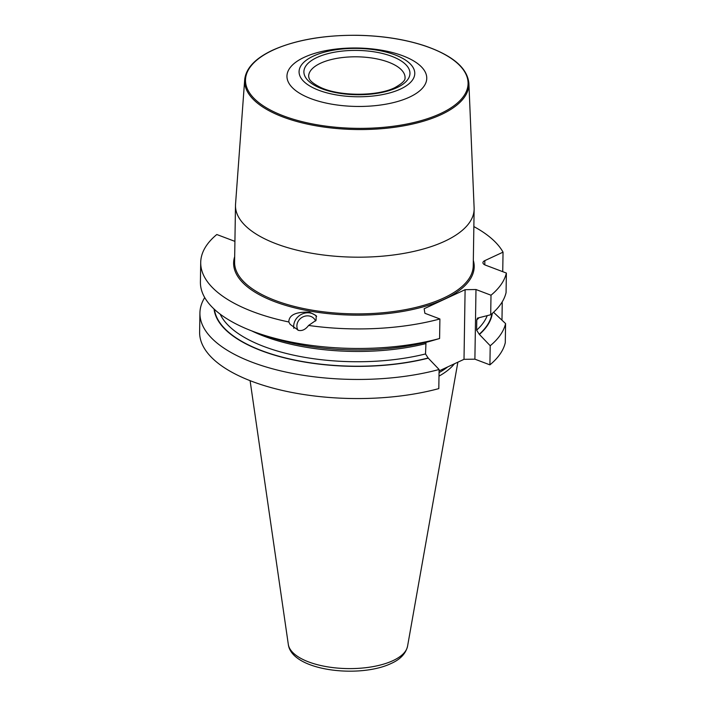 <?xml version="1.0" encoding="UTF-8"?>
<svg xmlns="http://www.w3.org/2000/svg" width="706" height="706" viewBox="0 0 706 706"><rect width="100%" height="100%" fill="white"/><g stroke="black" fill="none" stroke-linecap="round" stroke-linejoin="round"><path stroke-width="1.06" d="M304.233 57.31A69.912 29.22 -179.1 0 1 402.879 55.827A69.912 29.22 -179.1 0 1 409.471 97.146A69.912 29.22 0.9 0 1 310.825 98.619A69.912 29.22 0.9 0 1 304.233 57.31M400.478 89.062A57.857 24.18 0.9 0 0 395.016 54.874A57.857 24.18 0.9 0 0 313.385 56.092A57.857 24.18 0.9 0 0 318.838 90.289A57.857 24.18 0.9 0 0 400.478 89.062M235.539 204.219A119.34 49.87 0.9 0 0 235.486 205.42A119.34 49.87 0.9 0 0 312.484 253.375A119.34 49.87 0.9 0 0 444.63 241.293A119.34 49.87 0.9 0 0 474.132 209.17A119.34 49.87 0.9 0 0 474.123 207.97L468.89 83.299A112.148 46.861 -179.1 0 1 441.171 114.619A112.148 46.861 0.9 0 1 315.732 125.747A112.148 46.861 0.9 0 1 244.682 79.778L235.539 204.219M260.205 333.956A153.211 64.025 0.9 0 0 439.591 338.518L428.648 341.695A139.338 58.227 -179.1 0 1 268.545 336.744L260.205 333.956A153.211 64.025 0.9 0 1 200.407 282.003L200.716 262.455A153.211 64.025 0.9 0 1 216.804 234.516L234.921 241.373M200.716 262.455A153.211 64.025 0.9 0 0 288.798 321.971C288.975 314.982 295.885 311.717 309.528 312.167L316.173 315.626L316.076 320.312L308.601 325.44A153.211 64.025 0.9 0 0 439.9 318.962L424.88 313.279L424.156 308.725L465.104 289.689L464.01 359.328L439.088 370.915M479.065 317.718A135.614 56.665 -179.1 0 1 476.779 319.897L477.485 318.106L490.696 314.761L491.005 295.214L475.985 289.522L465.104 289.689M491.005 295.214A153.211 64.025 0.9 0 0 506.378 273.054L485.569 265.174A7.713 3.221 -179.1 0 1 482.939 262.694A7.713 3.221 -179.1 0 1 484.845 260.62L503.043 252.157A153.211 64.025 0.9 0 0 473.858 226.591M199.922 312.987A153.211 64.025 -179.1 0 0 280.926 370.932A153.211 64.025 -179.1 0 0 439.106 369.494L438.805 388.609A153.211 64.025 -179.1 0 1 280.626 390.039A153.211 64.025 -179.1 0 1 199.621 332.102L199.922 312.987A153.211 64.025 -179.1 0 1 204.714 297.57M464.01 359.328L474.891 359.169L489.911 364.852L490.211 345.737A153.211 64.025 -179.1 0 0 505.584 323.586L505.284 342.692A153.211 64.025 -179.1 0 1 489.911 364.852M447.736 366.899A107.162 44.778 -179.1 0 1 439.061 372.618M454.417 363.793A107.162 44.778 -179.1 0 1 439 376.121M298.029 330.267A9.955 8.922 -33.5 0 1 299.017 320.047A9.955 8.922 -33.5 0 1 309.184 315.988A9.955 8.922 146.5 0 1 314.841 319.597A9.955 8.922 146.5 0 1 315.582 321.009M293.855 328.325A13.264 11.878 -33.5 0 1 310.058 312.97A13.264 11.878 146.5 0 1 316.623 316.526M308.601 325.44C305.521 329.525 302.142 331.158 298.462 330.355L290.14 324.354L288.798 321.971M490.696 314.761A153.211 64.025 0.9 0 0 506.07 292.602L506.378 273.054M501.992 302.239A153.211 64.025 -179.1 0 1 502.248 302.689L501.772 302.6M501.975 320.153L502.248 302.689M439.591 338.518L439.9 318.962M502.734 271.678L503.043 252.157M475.985 289.522L474.891 359.169M476.779 319.897L476.621 330.187L479.224 334.256L490.211 345.737M439.106 369.494L428.118 358.013L425.515 353.944A135.614 56.665 -179.1 0 1 220.175 314.144M426 342.348L425.515 353.944M493.547 312.273L505.584 323.586M479.498 334.362A139.338 58.227 0.9 0 0 492.303 313.393M214.059 309.025A139.338 58.227 0.9 0 0 428.392 358.118M396.843 87.685A53.038 22.16 0.9 0 0 391.848 56.348A53.038 22.16 0.9 0 0 317.012 57.468A53.038 22.16 0.9 0 0 322.015 88.806A53.038 22.16 0.9 0 0 396.843 87.685M273.01 50.135A111.301 46.508 0.9 0 0 283.512 115.899A111.301 46.508 0.9 0 0 440.553 113.551A111.301 46.508 -179.1 0 0 430.051 47.779A111.301 46.508 -179.1 0 0 273.01 50.135M235.486 205.42L234.595 262.111A119.34 49.87 0.9 0 0 311.593 310.066A119.34 49.87 0.9 0 0 443.739 297.985A119.34 49.87 0.9 0 0 473.241 265.862L474.132 209.17M473.329 260.382A120.302 50.267 -179.1 0 1 353.115 315.123A120.302 50.267 -179.1 0 1 234.683 256.64M288.304 644.357C291.525 670.788 359.204 678.722 391.08 663.508C400.24 659.475 405.729 653.721 407.556 646.228A59.772 24.975 -179.1 0 1 392.942 660.648A59.772 24.975 -179.1 0 1 328.643 667.011A59.772 24.975 -179.1 0 1 288.304 644.357L250.1 380.684M491.897 313.746A138.985 58.077 -179.1 0 1 479.224 334.256M428.118 358.013A138.985 58.077 -179.1 0 1 214.447 309.387M487.149 315.794A135.614 56.665 -179.1 0 1 476.621 330.187M425.674 343.654A135.614 56.665 -179.1 0 1 251.68 330.893M484.775 264.829L484.845 260.62M308.646 76.204A48.22 20.147 -179.1 0 1 320.568 63.222A48.22 20.147 0.9 0 1 373.959 58.342A48.22 20.147 0.9 0 1 405.067 77.713C404.547 77.651 407.75 80.449 394.742 87.694C377.242 96.528 339.021 96.413 320.462 87.359C307.966 81.102 309.369 77.766 308.919 77.837L308.646 76.204M468.89 83.299C467.354 67.935 452.661 55.447 424.8 45.828C405.006 39.324 382.731 35.812 357.968 35.3C324.028 34.973 295.593 39.924 272.684 50.161C255.21 58.395 245.882 68.261 244.682 79.778M407.556 646.228L457.867 362.187"/></g></svg>
